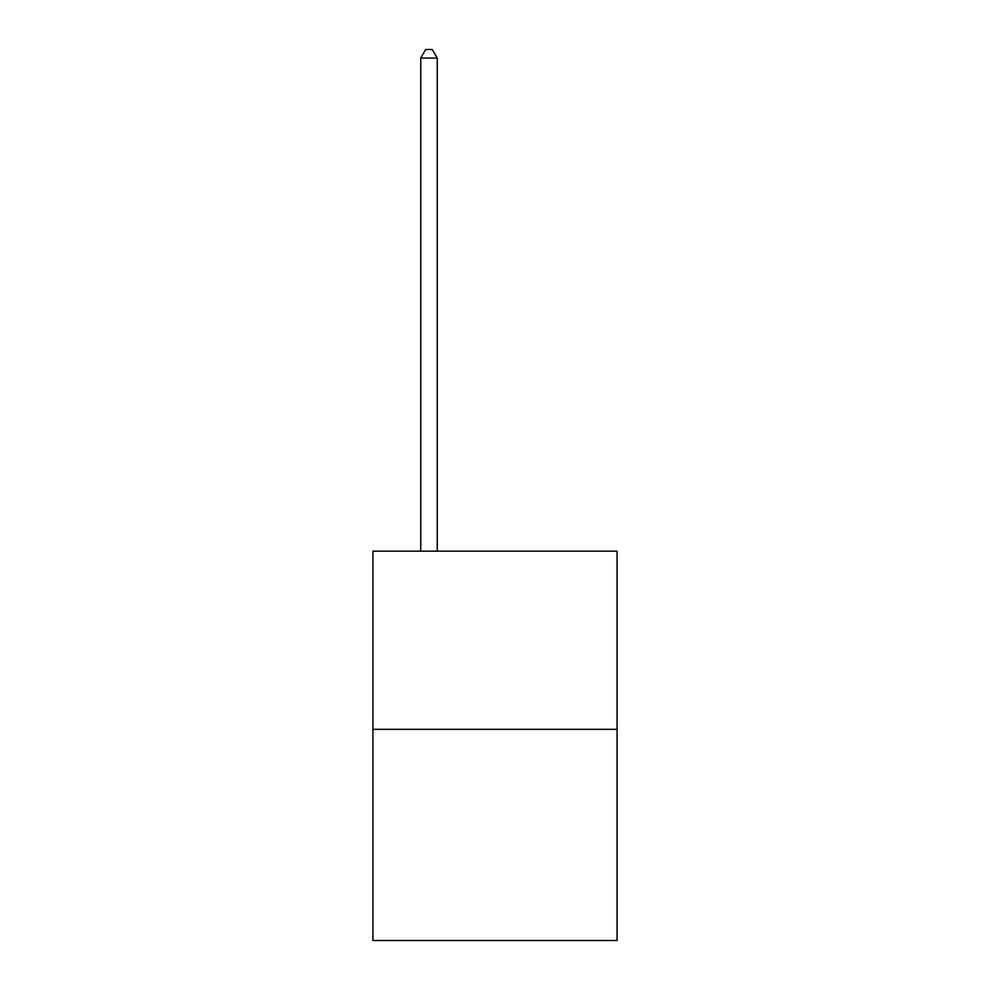 <?xml version="1.0" encoding="UTF-8"?>
<svg xmlns="http://www.w3.org/2000/svg" width="990" height="990" viewBox="0 0 990 990"><rect width="100%" height="100%" fill="white"/><g stroke="black" fill="none" stroke-linecap="round" stroke-linejoin="round"><path stroke-width="1.49" d="M617.079 729.333L617.079 551.158L372.921 551.158L372.921 940.5L617.079 940.5L617.079 729.333L372.921 729.333M437.258 551.158L437.258 58.076L420.762 58.076L420.762 551.158M420.762 58.076L425.712 49.5L432.308 49.5L437.258 58.076"/></g></svg>
